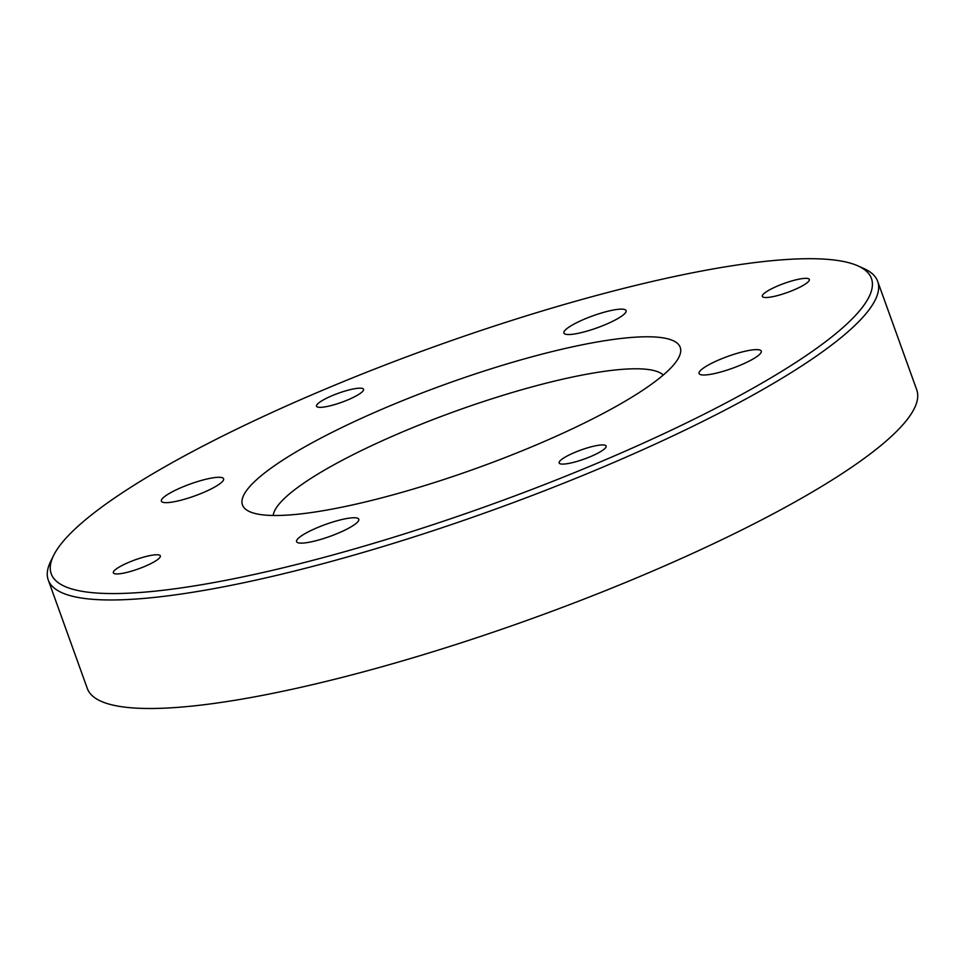 <?xml version="1.0" encoding="UTF-8"?>
<svg xmlns="http://www.w3.org/2000/svg" width="965" height="965" viewBox="0 0 965 965"><rect width="100%" height="100%" fill="white"/><g stroke="black" fill="none" stroke-linecap="round" stroke-linejoin="round"><path stroke-width="1.45" d="M93.231 513.537A435.878 83.919 -19.8 0 0 53.618 555.43A435.878 83.919 -19.8 0 0 341.887 552.487A435.878 83.919 -19.8 0 0 829.442 338.739A435.878 83.919 -19.8 0 0 857.897 265.87A435.878 83.919 -19.8 0 0 501.293 323.794A435.878 83.919 -19.8 0 0 93.231 513.537M857.897 265.87L863.977 268.596A440.776 84.86 160.2 0 1 877.68 281.358A440.776 84.86 160.2 0 1 835.207 342.286A440.776 84.86 160.2 0 1 381.971 546.853A440.776 84.86 160.2 0 1 48.25 579.965A440.776 84.86 160.2 0 1 50.675 561.401L53.618 555.43M264.88 472.778A232.625 44.788 160.2 0 1 525.093 358.703A232.625 44.788 160.2 0 1 678.938 357.134A232.625 44.788 160.2 0 1 657.804 379.498A232.625 44.788 160.2 0 1 440.016 480.763A232.625 44.788 160.2 0 1 249.694 511.679A232.625 44.788 160.2 0 1 264.88 472.778M663.232 375.071A208.138 40.072 -19.8 0 0 498.808 396.615A208.138 40.072 -19.8 0 0 293.698 490.485A208.138 40.072 -19.8 0 0 273.216 515.479M702.267 368.944A33.063 6.369 160.2 0 1 736.259 353.6A33.063 6.369 160.2 0 1 761.288 351.115A33.063 6.369 160.2 0 1 758.092 355.687A33.063 6.369 160.2 0 1 724.1 371.03A33.063 6.369 160.2 0 1 699.07 373.515A33.063 6.369 160.2 0 1 702.267 368.944M567.082 328.462A33.063 6.369 160.2 0 1 601.074 313.118A33.063 6.369 160.2 0 1 626.104 310.633A33.063 6.369 160.2 0 1 622.92 315.205A33.063 6.369 160.2 0 1 588.927 330.549A33.063 6.369 160.2 0 1 563.898 333.034A33.063 6.369 160.2 0 1 567.082 328.462M164.581 496.589A33.063 6.369 160.2 0 1 198.573 481.258A33.063 6.369 160.2 0 1 223.603 478.773A33.063 6.369 160.2 0 1 220.418 483.332A33.063 6.369 160.2 0 1 186.426 498.676A33.063 6.369 160.2 0 1 161.396 501.161A33.063 6.369 160.2 0 1 164.581 496.589M299.765 537.071A33.063 6.369 160.2 0 1 333.757 521.727A33.063 6.369 160.2 0 1 358.787 519.242A33.063 6.369 160.2 0 1 355.59 523.814A33.063 6.369 160.2 0 1 321.598 539.158A33.063 6.369 160.2 0 1 296.569 541.642A33.063 6.369 160.2 0 1 299.765 537.071M877.68 281.358L916.75 389.872A440.776 84.86 160.2 0 1 874.278 450.812A440.776 84.86 160.2 0 1 421.042 655.38A440.776 84.86 160.2 0 1 87.32 688.491L48.25 579.965M115.752 569.362A24.981 4.813 160.2 0 1 141.433 557.77A24.981 4.813 160.2 0 1 160.347 555.888A24.981 4.813 160.2 0 1 157.934 559.338A24.981 4.813 160.2 0 1 132.253 570.93A24.981 4.813 160.2 0 1 113.339 572.812A24.981 4.813 160.2 0 1 115.752 569.362M318.945 402.767A24.981 4.813 160.2 0 1 344.626 391.175A24.981 4.813 160.2 0 1 363.528 389.293A24.981 4.813 160.2 0 1 361.127 392.755A24.981 4.813 160.2 0 1 335.446 404.347A24.981 4.813 160.2 0 1 316.532 406.217A24.981 4.813 160.2 0 1 318.945 402.767M561.546 459.521A24.981 4.813 160.2 0 1 587.227 447.929A24.981 4.813 160.2 0 1 606.141 446.059A24.981 4.813 160.2 0 1 603.74 449.509A24.981 4.813 160.2 0 1 578.047 461.101A24.981 4.813 160.2 0 1 559.145 462.983A24.981 4.813 160.2 0 1 561.546 459.521M764.738 292.938A24.981 4.813 160.2 0 1 790.419 281.346A24.981 4.813 160.2 0 1 809.333 279.464A24.981 4.813 160.2 0 1 806.921 282.914A24.981 4.813 160.2 0 1 781.24 294.518A24.981 4.813 160.2 0 1 762.326 296.388A24.981 4.813 160.2 0 1 764.738 292.938"/></g></svg>
